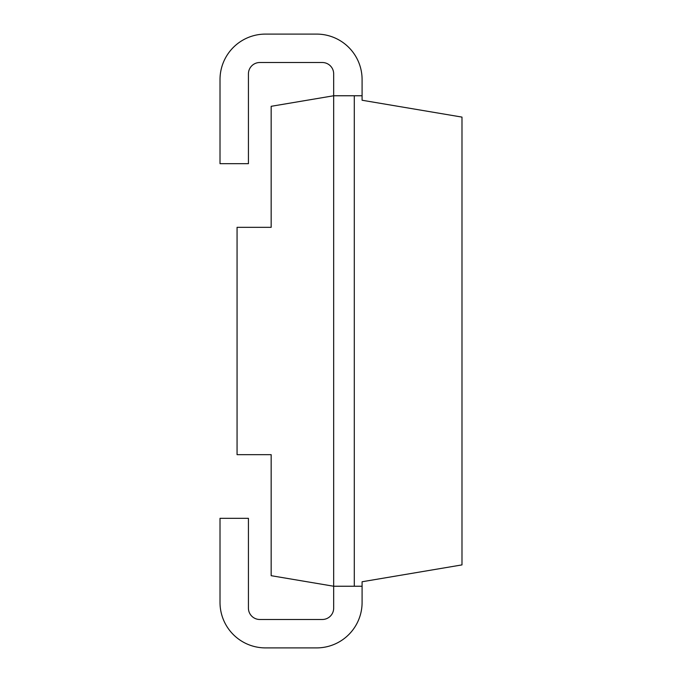 <?xml version="1.0" encoding="UTF-8"?>
<svg xmlns="http://www.w3.org/2000/svg" width="682" height="682" viewBox="0 0 682 682"><rect width="100%" height="100%" fill="white"/><g stroke="black" fill="none" stroke-linecap="round" stroke-linejoin="round"><path stroke-width="1.02" d="M362.091 95.761L333.677 95.761L271.163 106.307L271.163 227.336L237.063 227.336L237.063 454.664L271.163 454.664L271.163 575.693L333.677 586.239L333.677 608.114A11.364 11.364 0 0 1 322.313 619.486L259.791 619.486A11.364 11.364 0 0 1 248.427 608.114L248.427 518.32L220.013 518.32L220.013 602.436A45.464 45.464 0 0 0 265.477 647.9L316.627 647.9A45.464 45.464 0 0 0 362.091 602.436L362.091 581.755L461.987 564.901L461.987 117.099L362.091 100.245L362.091 79.564A45.464 45.464 0 0 0 316.627 34.1L265.477 34.1A45.464 45.464 0 0 0 220.013 79.564L220.013 163.68L248.427 163.68L248.427 73.886A11.364 11.364 0 0 1 259.791 62.514L322.313 62.514A11.364 11.364 0 0 1 333.677 73.886L333.677 586.239L362.091 586.239M354.29 95.761L354.29 586.239"/></g></svg>
